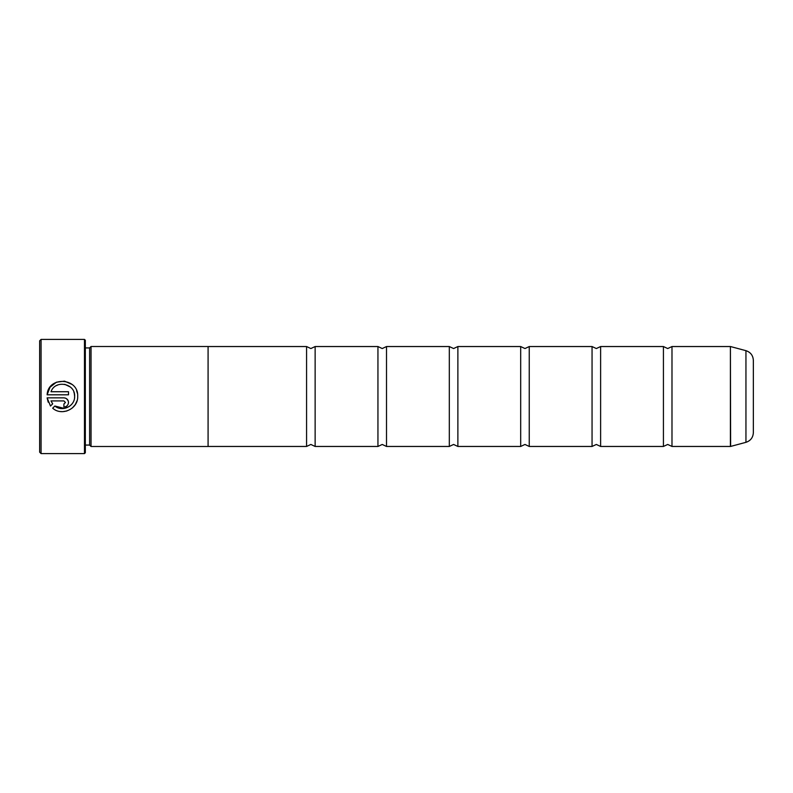 <?xml version="1.0" encoding="UTF-8"?>
<svg xmlns="http://www.w3.org/2000/svg" width="793" height="793" viewBox="0 0 793 793"><rect width="100%" height="100%" fill="white"/><g stroke="black" fill="none" stroke-linecap="round" stroke-linejoin="round"><path stroke-width="1.19" d="M671.988 446.459L730.403 446.459L730.403 346.541L671.988 346.541L671.988 446.459L667.706 444.457L663.424 446.459L600.618 446.459L596.336 444.457L592.054 446.459L529.248 446.459L524.966 444.457L520.684 446.459L457.878 446.459L453.596 444.457L449.314 446.459L386.508 446.459L382.226 444.457L377.944 446.459L315.138 446.459L310.856 444.457L306.574 446.459L208.083 446.459M663.424 446.459L663.424 346.541L600.618 346.541L600.618 446.459M592.054 446.459L592.054 346.541L529.248 346.541L529.248 446.459M520.684 446.459L520.684 346.541L457.878 346.541L457.878 446.459M449.314 446.459L449.314 346.541L386.508 346.541L386.508 446.459M377.944 446.459L377.944 346.541L315.138 346.541L315.138 446.459M77.05 400.752L75.276 404.599M75.236 404.668L72.441 407.88M66.87 410.982L62.637 411.656M62.607 411.656L60.496 411.537M74.562 397.63L74.631 396.5C74.978 406.224 62.25 412.36 54.846 406.016L64.352 408.425M64.392 408.425L69.239 406.492M54.846 406.016L52.665 408.197C61.834 416.484 78.2 408.861 77.694 396.5L77.694 396.331C78.676 377.508 48.016 376.001 47.114 394.795L50.048 387.202L56.432 382.196L64.52 381.146L71.985 384.387M76.604 390.652L77.427 393.427M65.432 402.457L63.906 403.994L63.906 407.057C66.701 406.779 68.238 405.243 68.505 402.457C68.238 399.672 66.701 398.136 63.906 397.858L47.114 397.858L50.494 406.026L52.685 403.845L51 400.921L63.906 400.921L65.432 402.457L63.906 400.921M64.461 397.898L65.66 398.215M66.463 398.641L68.148 400.693L68.505 402.457M41.077 453.596L39.65 452.169L39.65 340.831L41.077 339.404L41.077 453.596L84.474 453.596L84.474 339.404L41.077 339.404M84.474 339.404L85.327 340.256L85.327 452.744L84.474 453.596M47.114 394.795L68.505 394.795L68.505 391.732L51 391.732C55.153 379.421 75.394 383.306 74.631 396.331L74.264 393.338M89.609 347.939L89.609 445.061L91.036 446.489L91.036 346.511L89.609 347.939L85.327 347.939M753.35 360.329L753.35 432.671C753.053 437.558 750.584 440.779 745.945 442.325L745.945 350.675C750.584 352.221 753.053 355.442 753.35 360.329M91.036 446.489L208.083 446.489L208.083 346.511L91.036 346.511M208.083 346.541L306.574 346.541L306.574 446.459M48.204 402.2L47.114 397.858M51 400.921L52.685 403.845M74.155 392.951L73.878 392.089M70.359 387.024L64.709 384.288M58.266 384.764L56.501 385.557M730.403 346.541L730.621 446.429L745.945 442.325M671.988 346.541L667.706 348.543L663.424 346.541M600.618 346.541L596.336 348.543L592.054 346.541M529.248 346.541L524.966 348.543L520.684 346.541M457.878 346.541L453.596 348.543L449.314 346.541M386.508 346.541L382.226 348.543L377.944 346.541M315.138 346.541L310.856 348.543L306.574 346.541M745.945 350.675L730.621 346.571M85.327 445.061L89.609 445.061"/></g></svg>
